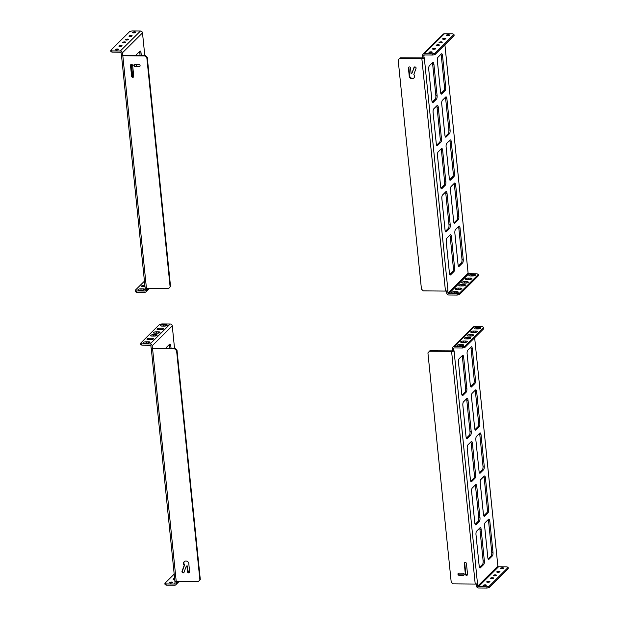 <?xml version="1.0" encoding="UTF-8"?>
<svg xmlns="http://www.w3.org/2000/svg" width="619" height="619" viewBox="0 0 619 619"><rect width="100%" height="100%" fill="white"/><g stroke="black" fill="none" stroke-linecap="round" stroke-linejoin="round"><path stroke-width="0.93" d="M446.864 238.137A2.847 0.944 90.5 0 0 446.237 241.735L449.417 273.033A2.847 0.944 90.5 0 0 450.292 274.991A2.847 0.944 90.5 0 0 450.593 274.844L453.967 271.501A2.847 0.944 90.5 0 0 454.594 267.903L451.413 236.605A2.847 0.944 90.5 0 0 450.539 234.647A2.847 0.944 90.5 0 0 450.237 234.794L446.864 238.137M442.492 195.055A2.847 0.944 90.5 0 0 441.865 198.653L445.038 229.951A2.847 0.944 90.5 0 0 445.92 231.901A2.847 0.944 90.5 0 0 446.222 231.761L449.587 228.419A2.847 0.944 90.5 0 0 450.214 224.813L447.042 193.523A2.847 0.944 90.5 0 0 446.16 191.565A2.847 0.944 90.5 0 0 445.858 191.712L442.492 195.055M438.113 151.965A2.847 0.944 90.5 0 0 437.486 155.57L440.666 186.861A2.847 0.944 90.5 0 0 441.54 188.818A2.847 0.944 90.5 0 0 441.842 188.671L445.216 185.329A2.847 0.944 90.5 0 0 445.842 181.731L442.662 150.432A2.847 0.944 90.5 0 0 441.788 148.483A2.847 0.944 90.5 0 0 441.486 148.622L438.113 151.965M433.733 108.882A2.847 0.944 90.5 0 0 433.107 112.48L436.287 143.778A2.847 0.944 90.5 0 0 437.169 145.736A2.847 0.944 90.5 0 0 437.463 145.589L440.836 142.246A2.847 0.944 90.5 0 0 441.463 138.648L438.283 107.35A2.847 0.944 90.5 0 0 437.409 105.392A2.847 0.944 90.5 0 0 437.107 105.54L433.733 108.882M429.362 65.8A2.847 0.944 90.5 0 0 428.735 69.398L431.915 100.696A2.847 0.944 90.5 0 0 432.789 102.646A2.847 0.944 90.5 0 0 433.091 102.506L436.457 99.164A2.847 0.944 90.5 0 0 437.091 95.558L433.911 64.26A2.847 0.944 90.5 0 0 433.029 62.31A2.847 0.944 90.5 0 0 432.727 62.457L429.362 65.8M423.992 58.024A1.958 0.588 174.2 0 1 421.833 58.418L399.696 58.217L398.164 59.927L421.446 289.135L423.334 290.876L445.463 291.077A1.958 0.588 -5.8 0 0 447.932 290.473L447.622 290.682M446.523 290.992L446.74 293.12A1.958 1.756 -134.8 0 0 448.783 295L457.209 295.07L457.085 293.832L448.659 293.754A0.65 0.588 45.2 0 1 447.978 293.127L447.73 290.682M444.906 44.769L468.103 273.165A0.65 0.588 -134.8 0 0 468.784 273.791L448.659 293.754M424.092 58.024L423.845 55.578A0.65 0.588 45.2 0 1 424.402 54.959L432.828 55.037L432.704 53.799L424.27 53.721A1.958 1.756 -134.8 0 0 422.615 55.563L422.862 58.008L424.301 57.815A1.958 0.588 174.2 0 1 424.278 57.846M445.719 87.008L442.539 55.71A2.847 0.944 90.5 0 0 441.656 53.752A2.847 0.944 90.5 0 0 441.355 53.899L437.989 57.242A2.847 0.944 90.5 0 0 437.362 60.84L440.542 92.138A2.847 0.944 90.5 0 0 441.417 94.096A2.847 0.944 90.5 0 0 441.718 93.949L445.084 90.606A2.847 0.944 90.5 0 0 445.719 87.008L444.481 86.993L441.301 55.695A2.847 0.944 90.5 0 0 440.968 54.279M450.09 130.091L446.91 98.792A2.847 0.944 90.5 0 0 446.036 96.835A2.847 0.944 90.5 0 0 445.734 96.982L442.368 100.324A2.847 0.944 90.5 0 0 441.734 103.93L444.914 135.221A2.847 0.944 90.5 0 0 445.796 137.178A2.847 0.944 90.5 0 0 446.09 137.031L449.464 133.689A2.847 0.944 90.5 0 0 450.09 130.091L448.86 130.083L445.68 98.785A2.847 0.944 90.5 0 0 445.347 97.369M454.47 173.173L451.29 141.875A2.847 0.944 90.5 0 0 450.415 139.925A2.847 0.944 90.5 0 0 450.114 140.064L446.74 143.407A2.847 0.944 90.5 0 0 446.113 147.013L449.293 178.311A2.847 0.944 90.5 0 0 450.168 180.261A2.847 0.944 90.5 0 0 450.47 180.121L453.843 176.779A2.847 0.944 90.5 0 0 454.47 173.173L453.232 173.165L450.059 141.867A2.847 0.944 90.5 0 0 449.727 140.451M458.841 216.263L455.669 184.965A2.847 0.944 90.5 0 0 454.787 183.007A2.847 0.944 90.5 0 0 454.485 183.154L451.119 186.497A2.847 0.944 90.5 0 0 450.493 190.095L453.665 221.393A2.847 0.944 90.5 0 0 454.547 223.351A2.847 0.944 90.5 0 0 454.849 223.204L458.215 219.861A2.847 0.944 90.5 0 0 458.841 216.263L457.611 216.248L454.431 184.949A2.847 0.944 90.5 0 0 454.098 183.534M463.221 259.346L460.041 228.047A2.847 0.944 90.5 0 0 459.166 226.09A2.847 0.944 90.5 0 0 458.865 226.237L455.491 229.579A2.847 0.944 90.5 0 0 454.864 233.185L458.045 264.475A2.847 0.944 90.5 0 0 458.919 266.433A2.847 0.944 90.5 0 0 459.221 266.286L462.594 262.943A2.847 0.944 90.5 0 0 463.221 259.346L461.991 259.338L458.811 228.04A2.847 0.944 90.5 0 0 458.478 226.624M451.413 236.605L450.183 236.59A2.847 0.944 90.5 0 0 449.851 235.181M450.183 236.59L453.363 267.888L454.594 267.903M453.967 271.501L452.729 271.493A2.847 0.944 90.5 0 0 453.363 267.888M452.729 271.493L449.75 274.449M447.042 193.523L445.804 193.507A2.847 0.944 90.5 0 0 445.471 192.091M445.804 193.507L448.984 224.805L450.214 224.813M449.587 228.419L448.357 228.403A2.847 0.944 90.5 0 0 448.984 224.805M448.357 228.403L445.371 231.367M442.662 150.432L441.432 150.425A2.847 0.944 90.5 0 0 441.099 149.009M441.432 150.425L444.604 181.723L445.842 181.731M445.216 185.329L443.978 185.321A2.847 0.944 90.5 0 0 444.604 181.723M443.978 185.321L440.999 188.277M438.283 107.35L437.053 107.335A2.847 0.944 90.5 0 0 436.72 105.926M437.053 107.335L440.233 138.633L441.463 138.648M440.836 142.246L439.606 142.238A2.847 0.944 90.5 0 0 440.233 138.633M439.606 142.238L436.619 145.194M433.911 64.26L432.673 64.252A2.847 0.944 90.5 0 0 432.341 62.836M432.673 64.252L435.853 95.55L437.091 95.558M436.457 99.164L435.227 99.148A2.847 0.944 90.5 0 0 435.853 95.55M435.227 99.148L432.24 102.112M432.704 53.799L434.987 53.242L453.967 34.416L452.829 33.836L444.403 33.759A1.958 1.756 -134.8 0 0 443.212 34.223L423.079 54.186M457.085 293.832L459.375 293.274L478.355 274.457L477.218 273.869L468.784 273.791M445.084 90.606L443.854 90.598A2.847 0.944 90.5 0 0 444.481 86.993M443.854 90.598L440.867 93.554M449.464 133.689L448.233 133.681A2.847 0.944 90.5 0 0 448.86 130.083M448.233 133.681L445.247 136.637M453.843 176.779L452.605 176.763A2.847 0.944 90.5 0 0 453.232 173.165M452.605 176.763L449.626 179.727M458.215 219.861L456.984 219.853A2.847 0.944 90.5 0 0 457.611 216.248M456.984 219.853L453.998 222.809M462.594 262.943L461.356 262.936A2.847 0.944 90.5 0 0 461.991 259.338M461.356 262.936L458.377 265.891M409.174 75.456L408.416 67.982A1.137 1.014 45.2 0 1 410.559 68.005L411.109 73.429A2.84 2.546 45.2 0 1 411.852 73.406L414.003 67.479A1.137 1.014 45.2 0 1 416.038 68.407L413.825 74.481A2.84 2.546 45.2 0 1 413.856 78.102A2.84 2.546 45.2 0 1 409.515 77.166A1.137 1.014 45.2 0 1 409.306 76.694A2.84 2.546 45.2 0 1 409.174 75.456L409.592 75.046L408.834 67.572A1.137 1.014 45.2 0 1 408.927 67.014M424.301 57.815L447.932 290.481M399.696 58.217L400.114 57.807L422.854 57.915M459.375 293.274L459.499 294.52L457.209 295.07M456.984 292.911A2.267 0.681 -5.8 0 0 456.876 292.911L454.733 292.888A2.267 0.681 -5.8 0 0 453.062 293.073M464.173 285.785A2.267 0.681 -5.8 0 0 464.064 285.785L461.921 285.761A2.267 0.681 -5.8 0 0 460.25 285.947M470.641 279.362A2.267 0.681 -5.8 0 0 470.533 279.362L468.39 279.347A2.267 0.681 -5.8 0 0 466.718 279.525M478.355 274.457L478.479 275.695L459.499 294.52M474.239 275.803A2.267 0.681 -5.8 0 0 474.131 275.803L471.988 275.78A2.267 0.681 -5.8 0 0 470.316 275.966M467.051 282.929A2.267 0.681 -5.8 0 0 466.943 282.929L464.799 282.906A2.267 0.681 -5.8 0 0 463.128 283.092M460.582 289.352A2.267 0.681 -5.8 0 0 460.466 289.344L458.331 289.328A2.267 0.681 -5.8 0 0 456.652 289.506M454.609 291.65A2.267 0.681 -5.8 0 0 451.63 292.594A2.267 0.681 -5.8 0 0 453.17 293.073L455.313 293.097A2.267 0.681 -5.8 0 0 458.284 292.153A2.267 0.681 -5.8 0 0 456.745 291.673L454.609 291.65L454.733 292.888M461.797 284.523A2.267 0.681 -5.8 0 0 458.818 285.46A2.267 0.681 -5.8 0 0 460.358 285.947L462.501 285.963A2.267 0.681 -5.8 0 0 465.48 285.026A2.267 0.681 -5.8 0 0 463.941 284.539L461.797 284.523L461.921 285.761M468.266 278.101A2.267 0.681 -5.8 0 0 465.287 279.045A2.267 0.681 -5.8 0 0 466.827 279.533L468.97 279.548A2.267 0.681 -5.8 0 0 471.949 278.604A2.267 0.681 -5.8 0 0 470.409 278.124L468.266 278.101L468.39 279.347M471.864 274.542A2.267 0.681 -5.8 0 0 468.885 275.478A2.267 0.681 -5.8 0 0 470.425 275.966L472.568 275.981A2.267 0.681 -5.8 0 0 475.539 275.045A2.267 0.681 -5.8 0 0 474.007 274.557L471.864 274.542L471.988 275.78M464.676 281.668A2.267 0.681 -5.8 0 0 461.697 282.612A2.267 0.681 -5.8 0 0 463.236 283.092L465.372 283.115A2.267 0.681 -5.8 0 0 468.351 282.171A2.267 0.681 -5.8 0 0 466.811 281.691L464.676 281.668L464.799 282.906M458.199 288.083A2.267 0.681 -5.8 0 0 455.228 289.027A2.267 0.681 -5.8 0 0 456.76 289.514L458.903 289.53A2.267 0.681 -5.8 0 0 461.882 288.586A2.267 0.681 -5.8 0 0 460.343 288.106L458.199 288.083L458.331 289.328M434.677 48.267A1.609 0.48 174.2 0 1 435.768 48.607A1.609 0.48 174.2 0 1 434.221 49.249A1.609 0.48 174.2 0 1 432.573 48.932A1.609 0.48 174.2 0 1 434.677 48.267M441.154 41.852A1.609 0.48 174.2 0 1 442.237 42.193A1.609 0.48 174.2 0 1 440.689 42.835A1.609 0.48 174.2 0 1 439.041 42.518A1.609 0.48 174.2 0 1 441.154 41.852M448.342 34.718A1.609 0.48 174.2 0 1 449.433 35.066A1.609 0.48 174.2 0 1 447.877 35.709A1.609 0.48 174.2 0 1 446.237 35.391A1.609 0.48 174.2 0 1 448.342 34.718M444.744 38.285A1.609 0.48 174.2 0 1 445.835 38.626A1.609 0.48 174.2 0 1 444.287 39.268A1.609 0.48 174.2 0 1 442.639 38.951A1.609 0.48 174.2 0 1 444.744 38.285M438.275 44.707A1.609 0.48 174.2 0 1 439.366 45.048A1.609 0.48 174.2 0 1 437.819 45.69A1.609 0.48 174.2 0 1 436.171 45.373A1.609 0.48 174.2 0 1 438.275 44.707M431.087 51.834A1.609 0.48 174.2 0 1 432.178 52.174A1.609 0.48 174.2 0 1 430.623 52.816A1.609 0.48 174.2 0 1 428.975 52.499A1.609 0.48 174.2 0 1 431.087 51.834M432.828 55.037L435.118 54.48L454.098 35.662L453.967 34.416M435.118 54.48L434.987 53.242M414.049 77.886A2.84 2.546 45.2 0 1 409.925 76.756A1.137 1.014 -134.8 0 1 409.724 76.276A2.84 2.546 45.2 0 1 409.592 75.046M411.852 73.406L414.421 67.069A1.137 1.014 45.2 0 1 414.467 66.96M409.724 76.276L409.306 76.694M409.515 77.166L409.925 76.756M144.792 55.517L142.494 32.9L122.369 52.87L122.616 55.315L145.364 55.517L144.947 55.927L122.817 55.733A1.958 0.588 174.2 0 1 121.486 55.315A1.958 0.588 174.2 0 1 121.486 55.3M146.293 288.384L146.494 290.419A1.958 1.756 45.2 0 1 144.838 292.269L136.404 292.191L135.267 291.603L135.143 290.365L144.428 281.158M136.698 66.202L136.52 64.461M136.064 55.431A2.847 0.944 -89.5 0 1 136.505 54.534L139.879 51.191A2.847 0.944 -89.5 0 1 140.18 51.044A2.847 0.944 -89.5 0 1 141.055 53.002L141.31 55.486M131.491 64.415L132.752 76.833M122.369 52.87A1.958 1.756 -134.8 0 0 120.326 50.99L111.9 50.913L112.024 52.151L120.457 52.228A0.65 0.588 45.2 0 1 121.131 52.855L121.378 55.3L122.616 55.315M142.494 32.9A1.958 1.756 -134.8 0 0 140.459 31.027L132.033 30.95L129.742 31.507L110.762 50.325L110.886 51.57L112.024 52.151M145.117 287.967L145.264 290.412A0.65 0.588 45.2 0 1 144.707 291.023L136.281 290.945L136.404 292.191M141.055 53.002L139.824 52.986L140.072 55.47M139.824 52.986A2.847 0.944 90.5 0 0 139.492 51.57M111.9 50.913L110.762 50.325M121.007 45.45A1.609 0.48 174.2 0 1 122.098 45.791A1.609 0.48 174.2 0 1 120.543 46.433A1.609 0.48 174.2 0 1 118.894 46.116A1.609 0.48 174.2 0 1 121.007 45.45M127.475 39.036A1.609 0.48 174.2 0 1 128.566 39.376A1.609 0.48 174.2 0 1 127.011 40.018A1.609 0.48 174.2 0 1 125.371 39.701A1.609 0.48 174.2 0 1 127.475 39.036M134.663 31.902A1.609 0.48 174.2 0 1 135.754 32.242A1.609 0.48 174.2 0 1 134.207 32.884A1.609 0.48 174.2 0 1 132.559 32.567A1.609 0.48 174.2 0 1 134.663 31.902M131.073 35.469A1.609 0.48 174.2 0 1 132.157 35.809A1.609 0.48 174.2 0 1 130.609 36.451A1.609 0.48 174.2 0 1 128.961 36.134A1.609 0.48 174.2 0 1 131.073 35.469M124.597 41.883A1.609 0.48 174.2 0 1 125.688 42.224A1.609 0.48 174.2 0 1 124.14 42.866A1.609 0.48 174.2 0 1 122.492 42.549A1.609 0.48 174.2 0 1 124.597 41.883M117.409 49.017A1.609 0.48 174.2 0 1 118.5 49.358A1.609 0.48 174.2 0 1 116.952 50A1.609 0.48 174.2 0 1 115.304 49.682A1.609 0.48 174.2 0 1 117.409 49.017M143.306 290.094A2.267 0.681 -5.8 0 0 143.198 290.094L141.055 290.071A2.267 0.681 -5.8 0 0 139.383 290.257M144.97 286.512L144.653 286.504A2.267 0.681 -5.8 0 0 142.981 286.69M140.931 288.833A2.267 0.681 -5.8 0 0 137.952 289.777A2.267 0.681 -5.8 0 0 139.492 290.257L141.635 290.28A2.267 0.681 -5.8 0 0 144.614 289.336A2.267 0.681 -5.8 0 0 143.074 288.849L140.931 288.833L141.055 290.071M136.281 290.945L135.143 290.365M144.846 285.266L144.529 285.266A2.267 0.681 -5.8 0 0 141.55 286.21A2.267 0.681 -5.8 0 0 143.09 286.69L144.993 286.713M145.225 287.758A1.958 0.588 -5.8 0 0 145.125 287.974A1.958 0.588 -5.8 0 0 146.448 288.392L168.585 288.586L170.535 286.473L147.252 57.258L145.364 55.517M140.056 66.125A1.137 1.014 45.2 0 1 139.608 66.225L135.321 66.187A1.137 1.014 45.2 0 1 134.238 64.546M133.642 76.833A1.137 1.014 45.2 0 1 132.017 75.843L130.926 65.072A1.137 1.014 45.2 0 1 131.019 64.515M147.252 57.258L146.835 57.668L144.947 55.927M170.535 286.473L170.117 286.883L146.835 57.668M168.585 288.586L170.117 286.883M139.19 66.635L134.911 66.597A1.137 1.014 45.2 0 1 134.687 64.446L138.973 64.484A1.137 1.014 45.2 0 1 139.19 66.635L139.608 66.225M132.652 65.506L133.743 76.276A1.137 1.014 45.2 0 1 131.599 76.253L130.508 65.482A1.137 1.014 45.2 0 1 132.652 65.506M462.006 395.084L464.985 392.129A2.847 0.944 90.5 0 0 465.612 388.531L462.432 357.233A2.847 0.944 90.5 0 0 462.107 355.817M466.378 438.175L469.364 435.211A2.847 0.944 90.5 0 0 469.991 431.613L466.811 400.315A2.847 0.944 90.5 0 0 466.478 398.899M470.757 481.257L473.736 478.301A2.847 0.944 90.5 0 0 474.371 474.696L471.191 443.397A2.847 0.944 90.5 0 0 470.858 441.989M475.129 524.339L478.116 521.384A2.847 0.944 90.5 0 0 478.742 517.786L475.562 486.488A2.847 0.944 90.5 0 0 475.23 485.072M479.508 567.43L482.495 564.466A2.847 0.944 90.5 0 0 483.122 560.868L479.942 529.57A2.847 0.944 90.5 0 0 479.609 528.154M474.665 337.75L497.869 566.145A0.65 0.588 -134.8 0 0 498.543 566.772L506.976 566.849L508.114 567.43L489.134 586.255L486.844 586.812L486.967 588.05L478.541 587.973A1.958 1.756 -134.8 0 1 476.506 586.1L476.29 583.972M486.844 586.812L478.417 586.735A0.65 0.588 45.2 0 1 477.736 586.108L454.06 350.795L452.621 350.988L452.373 348.543A1.958 1.756 45.2 0 1 454.036 346.702L474.162 326.731A1.958 1.756 -134.8 0 0 472.97 327.203L452.845 347.166M488.136 558.872L491.122 555.916A2.847 0.944 90.5 0 0 491.749 552.31L488.569 521.012A2.847 0.944 90.5 0 0 488.236 519.604M483.756 515.789L486.743 512.826A2.847 0.944 90.5 0 0 487.37 509.228L484.19 477.93A2.847 0.944 90.5 0 0 483.857 476.514M479.385 472.699L482.363 469.744A2.847 0.944 90.5 0 0 482.998 466.146L479.818 434.848A2.847 0.944 90.5 0 0 479.485 433.432M475.005 429.617L477.992 426.661A2.847 0.944 90.5 0 0 478.619 423.056L475.438 391.757A2.847 0.944 90.5 0 0 475.106 390.341M470.633 386.535L473.612 383.571A2.847 0.944 90.5 0 0 474.239 379.973L471.059 348.675A2.847 0.944 90.5 0 0 470.734 347.259M465.612 388.531L466.85 388.539L463.67 357.24A2.847 0.944 -89.5 0 0 462.788 355.291A2.847 0.944 -89.5 0 0 462.494 355.43L459.12 358.772A2.847 0.944 -89.5 0 0 458.493 362.378L461.673 393.669A2.847 0.944 -89.5 0 0 462.548 395.626A2.847 0.944 -89.5 0 0 462.85 395.479L466.223 392.137L464.985 392.129M466.85 388.539A2.847 0.944 -89.5 0 1 466.223 392.137M469.991 431.613L471.221 431.621L468.041 400.331A2.847 0.944 -89.5 0 0 467.167 398.373A2.847 0.944 -89.5 0 0 466.865 398.52L463.499 401.863A2.847 0.944 -89.5 0 0 462.865 405.46L466.045 436.759A2.847 0.944 -89.5 0 0 466.927 438.709A2.847 0.944 -89.5 0 0 467.229 438.569L470.595 435.227L469.364 435.211M471.221 431.621A2.847 0.944 -89.5 0 1 470.595 435.227M474.371 474.696L475.601 474.711L472.421 443.413A2.847 0.944 -89.5 0 0 471.546 441.455A2.847 0.944 -89.5 0 0 471.245 441.602L467.871 444.945A2.847 0.944 -89.5 0 0 467.244 448.543L470.425 479.841A2.847 0.944 -89.5 0 0 471.299 481.799A2.847 0.944 -89.5 0 0 471.601 481.652L474.974 478.309L473.736 478.301M475.601 474.711A2.847 0.944 -89.5 0 1 474.974 478.309M478.742 517.786L479.98 517.794L476.8 486.495A2.847 0.944 -89.5 0 0 475.918 484.545A2.847 0.944 -89.5 0 0 475.616 484.685L472.251 488.027A2.847 0.944 -89.5 0 0 471.624 491.633L474.804 522.923A2.847 0.944 -89.5 0 0 475.678 524.881A2.847 0.944 -89.5 0 0 475.98 524.734L479.346 521.391L478.116 521.384M479.98 517.794A2.847 0.944 -89.5 0 1 479.346 521.391M483.122 560.868L484.352 560.876L481.172 529.585A2.847 0.944 -89.5 0 0 480.298 527.628A2.847 0.944 -89.5 0 0 479.996 527.775L476.622 531.117A2.847 0.944 -89.5 0 0 475.996 534.715L479.176 566.014A2.847 0.944 -89.5 0 0 480.058 567.963A2.847 0.944 -89.5 0 0 480.352 567.824L483.725 564.482L482.495 564.466M484.352 560.876A2.847 0.944 -89.5 0 1 483.725 564.482M453.851 350.996L453.603 348.551A0.65 0.588 45.2 0 1 454.16 347.94L462.586 348.017L462.463 346.772L464.753 346.222L483.733 327.397L482.596 326.809L474.162 326.731M462.463 346.772L454.036 346.702M453.75 350.996A1.958 0.588 174.2 0 1 451.591 351.399L429.462 351.197L429.872 350.787L452.613 350.896M488.383 559.259L488.979 559.266A2.847 0.944 -89.5 0 1 488.685 559.414A2.847 0.944 -89.5 0 1 487.803 557.456L484.623 526.158A2.847 0.944 -89.5 0 1 485.25 522.56L488.623 519.217A2.847 0.944 -89.5 0 1 488.925 519.07A2.847 0.944 -89.5 0 1 489.799 521.028L488.569 521.012M491.749 552.31L492.979 552.326L489.799 521.028M492.979 552.326A2.847 0.944 -89.5 0 1 492.353 555.924L491.122 555.916M488.979 559.266L492.353 555.924M484.004 516.176L484.607 516.184A2.847 0.944 -89.5 0 1 484.306 516.323A2.847 0.944 -89.5 0 1 483.431 514.374L480.251 483.075A2.847 0.944 -89.5 0 1 480.878 479.47L484.244 476.135A2.847 0.944 -89.5 0 1 484.545 475.988A2.847 0.944 -89.5 0 1 485.428 477.938L484.19 477.93M487.37 509.228L488.608 509.236L485.428 477.938M488.608 509.236A2.847 0.944 -89.5 0 1 487.973 512.841L486.743 512.826M484.607 516.184L487.973 512.841M479.632 473.094L480.228 473.094A2.847 0.944 -89.5 0 1 479.926 473.241A2.847 0.944 -89.5 0 1 479.052 471.283L475.872 439.993A2.847 0.944 -89.5 0 1 476.498 436.387L479.872 433.045A2.847 0.944 -89.5 0 1 480.174 432.905A2.847 0.944 -89.5 0 1 481.048 434.855L479.818 434.848M482.998 466.146L484.228 466.153L481.048 434.855M484.228 466.153A2.847 0.944 -89.5 0 1 483.601 469.751L482.363 469.744M480.228 473.094L483.601 469.751M475.253 430.004L475.856 430.012A2.847 0.944 -89.5 0 1 475.554 430.159A2.847 0.944 -89.5 0 1 474.672 428.201L471.492 396.903A2.847 0.944 -89.5 0 1 472.127 393.305L475.493 389.962A2.847 0.944 -89.5 0 1 475.794 389.815A2.847 0.944 -89.5 0 1 476.669 391.773L475.438 391.757M478.619 423.056L479.849 423.071L476.669 391.773M479.849 423.071A2.847 0.944 -89.5 0 1 479.222 426.669L477.992 426.661M475.856 430.012L479.222 426.669M470.881 386.921L471.477 386.929A2.847 0.944 -89.5 0 1 471.175 387.068A2.847 0.944 -89.5 0 1 470.301 385.119L467.121 353.82A2.847 0.944 -89.5 0 1 467.747 350.215L471.121 346.872A2.847 0.944 -89.5 0 1 471.415 346.733A2.847 0.944 -89.5 0 1 472.297 348.683L471.059 348.675M474.239 379.973L475.477 379.981L472.297 348.683M475.477 379.981A2.847 0.944 -89.5 0 1 474.85 383.587L473.612 383.571M471.477 386.929L474.85 383.587M429.462 351.197L427.922 352.907L451.205 582.115L453.093 583.856L475.222 584.057A1.958 0.588 -5.8 0 0 477.698 583.454L477.69 583.454M488.824 581.28A1.609 0.48 -5.8 0 0 486.712 581.945A1.609 0.48 -5.8 0 0 488.36 582.262A1.609 0.48 -5.8 0 0 489.915 581.628A1.609 0.48 -5.8 0 0 488.824 581.28M495.293 574.865A1.609 0.48 -5.8 0 0 493.188 575.531A1.609 0.48 -5.8 0 0 494.829 575.848A1.609 0.48 -5.8 0 0 496.384 575.206A1.609 0.48 -5.8 0 0 495.293 574.865M502.481 567.739A1.609 0.48 -5.8 0 0 500.376 568.404A1.609 0.48 -5.8 0 0 502.024 568.722A1.609 0.48 -5.8 0 0 503.572 568.08A1.609 0.48 -5.8 0 0 502.481 567.739M498.891 571.298A1.609 0.48 -5.8 0 0 496.778 571.964A1.609 0.48 -5.8 0 0 498.427 572.281A1.609 0.48 -5.8 0 0 499.974 571.639A1.609 0.48 -5.8 0 0 498.891 571.298M492.415 577.72A1.609 0.48 -5.8 0 0 490.31 578.386A1.609 0.48 -5.8 0 0 491.958 578.703A1.609 0.48 -5.8 0 0 493.505 578.061A1.609 0.48 -5.8 0 0 492.415 577.72M485.226 584.847A1.609 0.48 -5.8 0 0 483.122 585.512A1.609 0.48 -5.8 0 0 484.77 585.829A1.609 0.48 -5.8 0 0 486.317 585.187A1.609 0.48 -5.8 0 0 485.226 584.847M486.967 588.05L489.258 587.493L489.134 586.255M508.114 567.43L508.238 568.675L489.258 587.493M458.547 346.021A2.267 0.681 174.2 0 1 457.008 345.534A2.267 0.681 174.2 0 1 459.987 344.59L462.122 344.613A2.267 0.681 174.2 0 1 463.662 345.093A2.267 0.681 174.2 0 1 460.691 346.036L458.547 346.021M465.736 338.887A2.267 0.681 174.2 0 1 464.196 338.407A2.267 0.681 174.2 0 1 467.175 337.463L469.318 337.487A2.267 0.681 174.2 0 1 470.858 337.966A2.267 0.681 174.2 0 1 467.879 338.91L465.736 338.887M472.204 332.473A2.267 0.681 174.2 0 1 470.672 331.993A2.267 0.681 174.2 0 1 473.643 331.049L475.787 331.064A2.267 0.681 174.2 0 1 477.326 331.552A2.267 0.681 174.2 0 1 474.347 332.496L472.204 332.473M475.802 328.906A2.267 0.681 174.2 0 1 474.262 328.426A2.267 0.681 174.2 0 1 477.241 327.482L479.385 327.505A2.267 0.681 174.2 0 1 480.917 327.985A2.267 0.681 174.2 0 1 477.945 328.929L475.802 328.906M468.614 336.04A2.267 0.681 174.2 0 1 467.074 335.552A2.267 0.681 174.2 0 1 470.053 334.608L472.189 334.631A2.267 0.681 174.2 0 1 473.728 335.111A2.267 0.681 174.2 0 1 470.757 336.055L468.614 336.04M462.145 342.454A2.267 0.681 174.2 0 1 460.606 341.974A2.267 0.681 174.2 0 1 463.577 341.03L465.72 341.046A2.267 0.681 174.2 0 1 467.26 341.533A2.267 0.681 174.2 0 1 464.281 342.477L462.145 342.454M483.733 327.397L483.857 328.635L464.877 347.46L462.586 348.017M458.439 346.021A2.267 0.681 174.2 0 1 460.11 345.835L462.254 345.851A2.267 0.681 174.2 0 1 462.362 345.859M465.627 338.887A2.267 0.681 174.2 0 1 467.299 338.701L469.442 338.725A2.267 0.681 174.2 0 1 469.55 338.725M472.096 332.473A2.267 0.681 174.2 0 1 473.767 332.287L475.91 332.31A2.267 0.681 174.2 0 1 476.019 332.31M475.694 328.906A2.267 0.681 174.2 0 1 477.365 328.72L479.508 328.743A2.267 0.681 174.2 0 1 479.617 328.743M468.506 336.04A2.267 0.681 174.2 0 1 470.177 335.854L472.32 335.869A2.267 0.681 174.2 0 1 472.429 335.877M462.029 342.454A2.267 0.681 174.2 0 1 463.708 342.268L465.844 342.292A2.267 0.681 174.2 0 1 465.96 342.292M464.753 346.222L464.877 347.46M464.211 574.827A1.137 1.014 45.2 0 1 463.763 574.927L459.484 574.889A1.137 1.014 45.2 0 1 458.4 573.248M467.438 574.858A1.137 1.014 45.2 0 1 465.805 573.867L464.714 563.097A1.137 1.014 45.2 0 1 464.807 562.539M458.849 573.148L463.128 573.186A1.137 1.014 45.2 0 1 463.352 575.337L459.066 575.299A1.137 1.014 45.2 0 1 458.849 573.148M465.387 574.277L464.296 563.507A1.137 1.014 45.2 0 1 466.44 563.53L467.531 574.3A1.137 1.014 45.2 0 1 465.387 574.277L465.805 573.867M150.897 345.835L151.144 348.28L152.375 348.288L152.127 345.843A1.958 1.756 -134.8 0 0 150.084 343.971L141.658 343.893L141.782 345.131L150.216 345.209A0.65 0.588 45.2 0 1 150.897 345.835M174.984 580.738A1.958 0.588 -5.8 0 0 174.883 580.947L175.022 583.384A0.65 0.588 45.2 0 1 174.473 584.003L166.039 583.926L166.171 585.164L174.597 585.241A1.958 1.756 -134.8 0 0 176.253 583.4L176.051 581.365M169.25 344.551A2.847 0.944 -89.5 0 1 169.583 345.967L169.838 348.451M152.375 348.288L175.123 348.497L174.705 348.907L152.576 348.706A1.958 0.588 174.2 0 1 151.245 348.288A1.958 0.588 174.2 0 1 151.245 348.28M151.245 348.288L174.883 580.947A1.958 0.588 -5.8 0 0 176.214 581.365L198.343 581.566L199.883 579.856L176.593 350.648L174.705 348.907M174.55 348.489L172.26 325.88A1.958 1.756 -134.8 0 0 170.217 324L161.791 323.93L159.501 324.48L140.521 343.305L141.658 343.893M171.068 348.458L170.813 345.975L169.583 345.967M165.822 348.412A2.847 0.944 -89.5 0 1 166.271 347.507L169.637 344.164A2.847 0.944 -89.5 0 1 169.939 344.025A2.847 0.944 -89.5 0 1 170.813 345.975M188.865 564.327L189.623 571.801A1.137 1.014 45.2 0 1 187.48 571.786L186.93 566.354A2.84 2.546 45.2 0 1 186.187 566.377L184.036 572.304A1.137 1.014 45.2 0 1 182.001 571.383L184.214 565.302A2.84 2.546 45.2 0 1 184.191 561.681A2.84 2.546 45.2 0 1 188.524 562.617A1.137 1.014 45.2 0 1 188.733 563.097A2.84 2.546 45.2 0 1 188.865 564.327M198.343 581.566L200.293 579.446L177.011 350.238L175.123 348.497M141.782 345.131L140.645 344.543L140.521 343.305M148.452 341.796A2.267 0.681 174.2 0 1 149.991 342.276A2.267 0.681 174.2 0 1 147.013 343.22L144.869 343.197A2.267 0.681 174.2 0 1 143.329 342.717A2.267 0.681 174.2 0 1 146.308 341.773L148.452 341.796L148.575 343.034A2.267 0.681 174.2 0 1 148.684 343.034M155.64 334.662A2.267 0.681 174.2 0 1 157.18 335.15A2.267 0.681 174.2 0 1 154.201 336.094L152.057 336.071A2.267 0.681 174.2 0 1 150.525 335.591A2.267 0.681 174.2 0 1 153.497 334.647L155.64 334.662L155.764 335.908A2.267 0.681 174.2 0 1 155.872 335.908M162.108 328.248A2.267 0.681 174.2 0 1 163.648 328.728A2.267 0.681 174.2 0 1 160.669 329.672L158.534 329.656A2.267 0.681 174.2 0 1 156.994 329.169A2.267 0.681 174.2 0 1 159.965 328.225L162.108 328.248L162.24 329.486A2.267 0.681 174.2 0 1 162.348 329.494M165.706 324.681A2.267 0.681 174.2 0 1 167.246 325.168A2.267 0.681 174.2 0 1 164.267 326.112L162.124 326.089A2.267 0.681 174.2 0 1 160.584 325.609A2.267 0.681 174.2 0 1 163.563 324.666L165.706 324.681L165.83 325.927A2.267 0.681 174.2 0 1 165.938 325.927M158.518 331.815A2.267 0.681 174.2 0 1 160.05 332.295A2.267 0.681 174.2 0 1 157.079 333.239L154.936 333.215A2.267 0.681 174.2 0 1 153.396 332.736A2.267 0.681 174.2 0 1 156.375 331.792L158.518 331.815L158.642 333.053A2.267 0.681 174.2 0 1 158.75 333.053M152.042 338.229A2.267 0.681 174.2 0 1 153.582 338.709A2.267 0.681 174.2 0 1 150.61 339.653L148.467 339.638A2.267 0.681 174.2 0 1 146.927 339.15A2.267 0.681 174.2 0 1 149.906 338.206L152.042 338.229L152.173 339.467A2.267 0.681 174.2 0 1 152.282 339.475M144.761 343.197A2.267 0.681 174.2 0 1 146.432 343.019L148.575 343.034M151.949 336.071A2.267 0.681 174.2 0 1 153.628 335.885L155.764 335.908M158.418 329.648A2.267 0.681 174.2 0 1 160.097 329.47L162.24 329.486M162.016 326.089A2.267 0.681 174.2 0 1 163.687 325.904L165.83 325.927M154.827 333.215A2.267 0.681 174.2 0 1 156.499 333.037L158.642 333.053M148.359 339.638A2.267 0.681 174.2 0 1 150.03 339.452L152.173 339.467M166.171 585.164L165.033 584.584L164.902 583.338L174.187 574.13M174.628 578.486A1.609 0.48 -5.8 0 0 173.041 579.129A1.609 0.48 -5.8 0 0 174.728 579.438M166.039 583.926L164.902 583.338M171.548 582.03A1.609 0.48 -5.8 0 0 169.444 582.696A1.609 0.48 -5.8 0 0 171.092 583.013A1.609 0.48 -5.8 0 0 172.639 582.371A1.609 0.48 -5.8 0 0 171.548 582.03M189.522 572.358A1.137 1.014 45.2 0 1 187.897 571.376L187.348 565.944A2.84 2.546 -134.8 0 1 186.605 565.967L186.187 566.377M183.99 572.413A1.137 1.014 45.2 0 1 182.419 570.966L184.624 564.892A2.84 2.546 45.2 0 1 184.408 561.487M177.011 350.238L176.593 350.648M184.624 564.892L184.214 565.302M186.93 566.354L187.348 565.944M199.883 579.856L200.293 579.446M468.103 273.165L447.978 293.127M423.845 55.578L424.464 54.959M449.998 274.836L450.593 274.844M445.618 231.754L446.222 231.761M441.246 188.671L441.842 188.671M436.867 145.581L437.463 145.589M432.488 102.499L433.091 102.506M421.833 58.418L445.463 291.077M442.539 55.71L441.301 55.695M441.115 93.941L441.718 93.949M446.91 98.792L445.68 98.785M445.494 137.031L446.09 137.031M451.29 141.875L450.059 141.867M449.874 180.114L450.47 180.121M455.669 184.965L454.431 184.949M454.245 223.196L454.849 223.204M460.041 228.047L458.811 228.04M458.625 266.286L459.221 266.286M424.27 53.721L444.403 33.759M408.834 67.572L408.416 67.982M414.421 67.069L414.003 67.479M456.876 292.911L456.745 291.673M464.064 285.785L463.941 284.539M470.533 279.362L470.409 278.124M474.131 275.803L474.007 274.557M466.943 282.929L466.811 281.691M460.466 289.344L460.343 288.106M146.494 290.419L148.529 288.408M140.459 31.027L120.326 50.99M145.264 290.473L144.707 291.023M146.448 288.392L122.817 55.733M143.198 290.094L143.074 288.849M144.529 285.266L144.653 286.504M134.911 66.597L135.321 66.187M130.926 65.072L130.508 65.482M132.017 75.843L131.599 76.253M463.67 357.24L462.432 357.233M462.254 395.479L462.85 395.479M468.041 400.331L466.811 400.315M466.625 438.561L467.229 438.569M472.421 443.413L471.191 443.397M471.005 481.644L471.601 481.652M476.8 486.495L475.562 486.488M475.377 524.734L475.98 524.734M481.172 529.585L479.942 529.57M479.756 567.816L480.352 567.824M497.869 566.145L477.736 586.108M453.603 348.551L454.222 347.94M478.417 586.735L498.543 566.772M451.591 351.399L475.222 584.057M459.987 344.59L460.11 345.835M462.254 345.851L462.122 344.613M467.175 337.463L467.299 338.701M469.442 338.725L469.318 337.487M473.643 331.049L473.767 332.287M475.91 332.31L475.787 331.064M477.241 327.482L477.365 328.72M479.508 328.743L479.385 327.505M470.053 334.608L470.177 335.854M472.32 335.869L472.189 334.631M463.577 341.03L463.708 342.268M465.844 342.292L465.72 341.046M459.484 574.889L459.066 575.299M463.763 574.927L463.352 575.337M464.296 563.507L464.714 563.097M176.214 581.365L152.576 348.706M174.473 584.003L175.022 583.446M176.253 583.4L178.287 581.388M187.998 571.747L189.468 570.292M172.26 325.88L152.127 345.843M150.084 343.971L170.217 324M187.48 571.786L187.897 571.376M182.419 570.966L182.001 571.383M146.308 341.773L146.432 343.019M153.497 334.647L153.628 335.885M159.965 328.225L160.097 329.47M163.563 324.666L163.687 325.904M156.375 331.792L156.499 333.037M149.906 338.206L150.03 339.452M146.03 291.797L149.434 288.415M145.125 287.974L121.486 55.315M175.788 584.777L179.193 581.396M188.424 572.242L189.553 571.12"/></g></svg>
